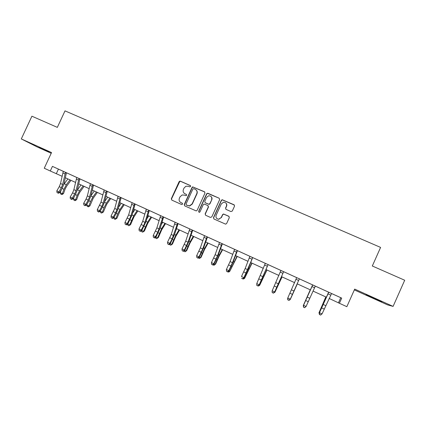 <?xml version="1.0" encoding="UTF-8"?>
<svg xmlns="http://www.w3.org/2000/svg" width="426" height="426" viewBox="0 0 426 426"><rect width="100%" height="100%" fill="white"/><g stroke="black" fill="none" stroke-linecap="round" stroke-linejoin="round"><path stroke-width="0.64" d="M190.656 186.481L190.31 185.534L180.454 181.194L179.586 181.22L179.096 181.732L171.311 198.75L171.8 200.108L181.636 204.517L182.589 204.139L182.243 203.186L180.965 202.616C179.25 201.626 178.723 200.172 179.383 198.25L180.033 196.828L182.147 194.98L184.389 195.113L186.146 195.715L186.625 195.31L186.279 194.352L184.996 193.787C183.281 192.802 182.754 191.354 183.414 189.437L184.064 188.015L185.906 186.258L188.42 186.295L189.703 186.86L190.656 186.481M190.566 185.725L180.661 181.364L179.799 181.391L171.534 198.889L171.8 200.108M186.503 194.512L184.996 193.787M374.853 298.477L366.04 294.792L381.818 301.741L374.853 298.477M38.984 147.162L49.096 151.933L38.984 147.162M230.919 211.557L232.319 211.014L234.529 206.141L234.007 204.757L222.148 199.714L221.334 200.332L213.469 217.622L213.98 219.012L225.61 224.145L226.637 223.517L229.316 217.627L228.794 216.232L223.506 213.996L222.569 214.624L221.243 217.537L218.602 219.214C216.387 218.783 215.567 217.462 216.147 215.263L221.323 203.873L223.565 202.217C226.03 202.398 226.983 203.703 226.43 206.125L225.567 208.026L226.084 209.411L230.919 211.557M315.448 286.181L333.297 294.297L328.739 292.247L319.473 312.705L322.045 313.898L331.588 293.546L341.705 298.12L339.405 303.28L346.849 306.683L354.693 289.1L393.091 306.4L404.7 280.244L372.313 265.994L380.594 247.415L65.008 110.872L57.329 127.379L31.913 116.197L21.3 138.935L37.121 146.927L51.211 153.275M341.705 298.12L52.435 166.374L50.289 171.002L44.256 168.238L51.546 152.556L21.3 138.935M204.965 193.122L204.459 191.759L192.653 186.87L192.041 187.435L184.229 204.533L184.724 205.902L196.242 210.929L197.131 210.306L204.965 193.122M207.989 193.308L219.156 198.223L219.672 199.602L211.807 216.877L210.423 217.414L205.641 215.274L205.135 213.889L208.319 206.898L207.808 205.518L204.097 204.038L203.271 204.65L199.959 211.919L199.325 212.356L198.644 211.333L206.61 193.851L207.334 193.255L219.156 198.223M354.331 289.909L387.532 304.872L393.091 306.4M52.435 166.374L63.277 171.332L60.524 183.51L59.251 186.7L56.812 190.875L58.942 191.865L59.661 192.717L62.084 188.548L63.991 183.782L66.381 173.084L65.412 172.642L62.654 184.49L61.381 187.68L58.942 191.865L57.872 192.935L57.02 192.541L57.872 192.935M65.412 172.642L65.636 172.418L61.882 170.688L76.765 177.477L73.879 189.655L72.59 192.861L70.168 197.068L72.319 198.069L72.99 198.905L75.402 194.703L77.33 189.916L79.843 179.218L78.922 178.798L76.03 190.651L74.742 193.851L72.319 198.069L71.233 199.144L70.37 198.745L71.233 199.144M78.922 178.798L79.145 178.569L75.359 176.822L90.392 183.681L87.367 195.869L86.068 199.086L83.656 203.324L85.834 204.336L86.451 205.151L88.853 200.918L90.797 196.109L93.438 185.411L92.57 185.017L89.545 196.871L88.241 200.087L85.834 204.336L84.726 205.407L83.858 205.007L84.726 205.407M90.392 183.67L104.157 189.948L100.994 202.142L97.282 209.645L99.482 210.668L100.051 211.461L102.432 207.19L104.402 202.366L107.176 191.668L106.356 191.295L103.188 203.154L101.873 206.381L99.482 210.668L98.358 211.738L97.479 211.333L98.358 211.738M104.157 189.943L118.061 196.28L114.754 208.479L111.048 216.03L113.268 217.058L113.785 217.835L116.154 213.532L118.146 208.687L121.048 197.989L120.286 197.643L116.974 209.501L115.643 212.744L113.268 217.058L112.123 218.133L111.239 217.723L112.123 218.133M118.061 196.274L132.108 202.68L128.657 214.88L124.951 222.478L127.193 223.522L127.662 224.273L132.023 215.071L135.063 204.374L134.355 204.049L130.899 215.913L129.552 219.166L127.193 223.522L126.032 224.593L125.137 224.177L126.032 224.593M132.108 202.675L146.299 209.145L142.705 221.35L138.998 228.996L141.262 230.045L141.677 230.775L146.043 221.52L149.222 210.827L148.567 210.524L144.968 222.388L143.605 225.658L141.262 230.045L140.085 231.116L139.18 230.695L140.085 231.116M149.457 210.582L160.634 215.673L156.89 227.883L153.19 235.578L155.474 236.638L155.836 237.346L160.208 228.038L163.525 217.34L162.929 217.068L157.801 232.213L155.474 236.638L154.276 237.708L153.36 237.287L154.276 237.708M160.634 215.668L175.123 222.271L171.225 234.481L167.525 242.229L169.836 243.299L170.139 243.981L174.522 234.619L177.983 223.927L177.445 223.682L172.147 238.837L169.836 243.299L168.616 244.37L167.695 243.944L168.616 244.37M175.123 222.265L189.762 228.938L185.709 241.148L182.008 248.944L184.346 250.03L184.591 250.69L188.979 241.265L192.584 230.578L192.105 230.359L188.047 242.224L184.346 250.03L183.105 251.1L182.174 250.664L183.105 251.1M192.105 230.359L192.344 230.125L188.233 228.23L204.555 235.674L200.342 247.889L196.647 255.733L199.006 256.83L199.192 257.464L203.585 247.985L207.345 237.303L206.924 237.112L202.701 248.976L199.006 256.83L197.749 257.9L196.807 257.458L197.749 257.9M207.59 237.058L219.502 242.485L215.13 254.695L211.434 262.597L213.82 263.699L213.948 264.312L218.346 254.775L222.255 244.098L221.898 243.933L217.516 255.797L213.82 263.699L212.542 264.77L211.589 264.328L212.542 264.77M219.502 242.474L234.609 249.364L230.077 261.58L226.382 269.525L228.794 270.643L228.863 271.229L233.262 261.639L237.325 250.962L237.032 250.829L232.484 262.688L228.794 270.643L227.495 271.713L226.531 271.266L227.495 271.713M234.614 249.354L249.881 256.319L245.174 268.529L241.483 276.533L243.922 277.661L243.928 278.221L248.337 268.572L252.559 257.9L243.922 277.661L242.602 278.732L241.627 278.279L242.602 278.732M252.33 257.794L252.575 257.56L248.283 255.579L265.313 263.348L256.75 283.615L259.21 284.754L259.157 285.287L267.954 264.913L259.21 284.754L257.874 285.819L256.889 285.367L257.874 285.819M268.21 264.668L280.915 270.451L272.182 290.772L274.669 291.922L274.546 292.433L283.514 272.001L274.669 291.922L273.306 292.987L272.31 292.529L273.306 292.987M283.78 271.745L296.682 277.635L287.774 298.003L290.292 299.169L290.106 299.648L299.238 279.168L290.292 299.169L288.908 300.234L287.901 299.766L288.908 300.234M299.51 278.913L312.593 284.877M149.222 210.827L149.467 210.572L150.942 211.253L146.299 209.134M207.345 237.303L207.595 237.048L209.139 237.756L203.01 234.96L207.18 236.861M267.954 264.913L268.215 264.658L269.828 265.393L263.699 262.602L268.055 264.583M283.514 272.001L283.759 271.767L285.404 272.491L280.915 270.441M304.675 307.556L306.081 306.496L315.181 286.432L315.458 286.171L317.13 286.932L310.932 284.115L312.593 284.872L312.577 285.244L303.296 305.772L303.541 305.314L306.081 306.496L304.574 307.737L303.658 307.087L304.574 307.737M329.128 298.44L339.405 303.28M50.289 171.002L62.111 176.284M65.332 177.759L75.551 182.435M78.741 183.894L89.13 188.643M92.282 190.087L102.842 194.916M105.957 196.343L116.692 201.253M119.775 202.664L130.686 207.659M133.732 209.049L144.824 214.124M147.833 215.497L159.111 220.657M162.077 222.015L173.542 227.26M176.465 228.597L188.122 233.933M191.008 235.253L202.856 240.674M205.699 241.973L217.75 247.485M220.546 248.763L232.798 254.37M235.551 255.627L248.007 261.33M250.712 262.565L263.375 268.359M266.037 269.578L278.913 275.468M281.522 276.66L294.616 282.651M297.178 283.822L310.458 289.898M313.051 291.086L326.422 297.204M58.426 169.122L56.328 173.638M340.741 297.699L338.5 302.726M184.511 193.516L185.198 193.936M180.656 202.456L180.965 202.616M182.429 203.309L181.172 202.749M204.805 192.009L192.84 187.03L192.232 187.594L184.431 204.666L184.703 205.891M193.825 188.675L192.871 189.053L186.013 204.07L186.359 205.028L189.479 205.88L192.089 203.921L196.785 193.638C197.446 191.711 196.908 190.257 195.183 189.272L193.825 188.675M196.045 189.836C197.254 190.917 197.557 192.238 196.966 193.787L192.28 204.054L189.671 206.014L186.561 205.156M208.106 205.721L208.484 207.025L205.305 214.006L205.577 215.242M208.154 193.463L207.499 193.404L206.78 194L198.825 211.45L198.99 212.292M211.621 199.645C212.159 197.11 211.147 195.832 208.575 195.8L206.573 197.414L204.752 201.402L205.257 202.776L208.969 204.262L209.8 203.644L211.781 199.789C212.265 198.527 212.031 197.44 211.072 196.524M211.781 199.789L209.965 203.777L209.134 204.389L205.428 202.914M225.945 203.069C226.829 203.99 227.037 205.05 226.563 206.259L225.7 208.154L225.871 209.288M217.111 218.746L218.751 219.321L221.243 217.537M229.113 216.456L223.65 214.113L222.707 214.736L221.387 217.649M234.412 205.071L222.287 199.858L221.477 200.47L213.623 217.734L213.895 218.964M71.004 180.352L66.69 186.119L65.098 189.128L63.533 193.548L62.143 194.48L60.838 194.155L60.274 192.733L61.237 190.012M60.274 192.733L62.377 193.708L63.948 189.266L66.344 184.74L69.981 179.884M63.868 184.288L67.883 178.925M61.674 194.544L62.377 193.708L63.533 193.548M58.16 193.276L59.661 192.717M56.812 190.875L57.02 192.541M84.114 186.348L79.864 192.185L78.277 195.209L76.68 199.645L75.29 200.587L73.996 200.268L73.448 198.846L74.151 196.881M73.448 198.846L75.572 199.831L77.17 195.374L79.561 190.821L83.15 185.906M77.303 190.023L81.031 184.937M74.843 200.662L75.572 199.831L76.68 199.645M97.357 192.408L93.166 198.308L89.961 205.801L88.571 206.748L87.287 206.434L86.75 205.018L87.154 203.916M86.75 205.018L88.896 206.014L90.525 201.546L92.911 196.956L96.441 191.988M90.871 195.816L94.306 191.013M88.139 206.834L88.896 206.014L89.961 205.801M71.504 199.475L72.99 198.905M70.168 197.068L70.37 198.745M84.976 205.731L86.451 205.151M83.656 203.324L83.858 205.007M110.728 198.527L106.601 204.491L103.369 212.02L101.569 213.069L100.706 212.67L100.227 211.147M100.19 211.248L102.352 212.255L104.008 207.776L106.388 203.159L109.871 198.133M104.594 201.62L107.709 197.142M101.569 213.069L102.352 212.255L103.369 212.02M124.232 204.704L120.169 210.737L116.91 218.298L115.132 219.369L114.259 218.964L113.833 217.75M113.907 217.617L115.947 218.559L117.629 214.07L120.004 209.422L123.428 204.336M118.487 207.414L121.245 203.335M115.132 219.369L115.947 218.559L116.91 218.298M137.87 210.939L133.87 217.047L130.59 224.64L128.833 225.727L127.949 225.322L127.598 224.3M127.779 224.049L129.669 224.928L133.753 215.742L137.124 210.604M132.561 213.176L134.92 209.592M128.833 225.727L130.59 224.64M98.587 212.057L100.051 211.461M97.282 209.645L97.479 211.333M112.336 218.442L113.785 217.835M111.048 216.03L111.239 217.723M134.355 204.049L134.6 203.804L132.108 202.691M126.218 224.891L127.662 224.273M124.951 222.478L125.137 224.177M148.567 210.524L148.818 210.279L146.299 209.155M140.25 231.409L141.677 230.775M138.998 228.996L139.18 230.695M154.425 237.99L155.836 237.346M153.19 235.578L153.36 237.287M168.744 244.641L170.139 243.981M167.525 242.229L167.695 243.944M183.207 251.361L184.591 250.69M182.008 248.944L182.174 250.664M197.824 258.151L199.192 257.464M196.647 255.733L196.807 257.458M212.595 265.015L213.948 264.312M211.434 262.597L211.589 264.328M227.521 271.948L228.863 271.229M226.382 269.525L226.531 271.266M242.607 278.955L243.928 278.221M256.873 285.58L256.708 284.153L256.889 285.367M257.852 286.032L259.157 285.287M283.418 271.958L283.684 271.703M272.267 292.731L272.07 291.283L272.31 292.529M273.258 293.189L274.546 292.433M299.212 279.158L299.483 278.897M287.832 299.957L287.598 298.488L287.774 298.003L287.901 299.766M288.833 300.426L290.106 299.648M151.64 217.244L147.715 223.416L144.409 231.046L142.667 232.154L141.778 231.739L141.485 230.86M141.794 230.551L143.535 231.361L147.641 222.132L150.958 216.93M146.826 218.884L148.733 215.913M142.667 232.154L144.409 231.046M165.554 223.607L161.694 229.854L158.36 237.516L156.646 238.645L155.746 238.225L155.506 237.495M155.953 237.122L157.545 237.857L161.672 228.581L164.926 223.32M161.305 224.507L162.679 222.292M156.646 238.645L158.36 237.516M179.607 230.035L175.816 236.355L172.455 244.055L170.762 245.2L169.852 244.78L169.676 244.204M170.256 243.757L171.694 244.423L175.847 235.099L179.042 229.779M176.018 229.987L176.769 228.741M170.762 245.2L172.455 244.055M193.798 236.531L190.081 242.921L186.7 250.658L185.022 251.825L183.984 250.983M184.708 250.461L185.986 251.052L190.161 241.686L193.297 236.297M185.022 251.825L186.7 250.658M208.138 243.086L204.496 249.556L201.083 257.325L199.432 258.513L198.436 257.847M199.309 257.235L200.428 257.751L204.629 248.337L207.702 242.889M199.432 258.513L201.083 257.325M222.622 249.716L219.055 256.26L215.615 264.067L215.013 264.519L219.241 255.057L222.25 249.545M214.065 264.083L215.013 264.519L213.99 265.27L213.037 264.786M237.255 256.409L229.758 271.362L236.952 256.271M228.975 271L229.758 271.362L228.698 272.102L227.91 271.74M252.043 263.172L244.652 278.269L251.803 263.066M244.039 277.986L244.652 278.269L243.555 279.003L242.99 278.742M266.98 270.009L259.7 285.255L266.809 269.93M259.269 285.053L259.7 285.255L258.571 285.974L258.231 285.819M282.076 276.916L274.914 292.311L281.975 276.868M274.658 292.193L273.636 292.971M297.332 283.892L290.282 299.441L297.305 283.881M310.261 289.808L303.317 305.485L310.298 289.824M312.625 284.882L303.541 305.314L303.658 307.087M303.296 305.772L303.562 307.263M325.815 296.922L318.989 312.759L325.922 296.975M319.378 314.212L318.989 312.759L319.271 312.886M319.585 314.484L320.613 314.958L319.585 314.484L319.473 312.705L319.165 313.131L328.638 292.177M320.613 314.958L322.045 313.898L320.485 315.128M319.165 313.131L319.463 314.654M62.153 188.436L63.948 189.266M64.241 183.771L66.344 184.74M62.654 184.49L60.524 183.51M61.381 187.68L59.251 186.7M64.997 173.93L62.846 172.951M75.466 194.591L77.17 195.374M77.436 189.842L79.561 190.821M88.917 200.8L90.525 201.546M90.823 195.997L92.911 196.956M76.03 190.651L73.879 189.655M74.742 193.851L72.59 192.861M78.496 180.091L76.323 179.096M92.799 184.788L90.392 183.691M89.545 196.871L87.367 195.869M88.241 200.087L86.068 199.086M92.133 186.311L89.939 185.31M102.496 207.079L104.008 207.776M104.429 202.259L106.388 203.159M116.218 213.415L117.629 214.07M118.172 208.575L120.004 209.422M130.074 219.816L131.389 220.423M132.055 214.96L133.753 215.742M106.585 191.066L104.157 189.959M103.188 203.154L100.994 202.142M101.873 206.381L99.679 205.369M105.909 192.595L103.694 191.583M120.515 197.414L118.061 196.295M116.974 209.501L114.754 208.479M115.643 212.744L113.428 211.722M119.828 198.942L117.587 197.92M130.899 215.913L128.657 214.88M129.552 219.166L127.315 218.133M133.886 205.353L131.623 204.32M144.968 222.388L142.705 221.35M143.605 225.658L141.347 224.614M148.094 211.834L145.804 210.79M163.169 216.839L160.634 215.684M159.18 228.932L156.89 227.883M157.801 232.213L155.517 231.158M162.444 218.378L160.133 217.324M177.679 223.448L175.123 222.281M173.536 235.546L171.225 234.481M172.147 238.837L169.836 237.772M176.944 224.992L174.612 223.927M188.047 242.224L185.709 241.148M186.636 245.53L184.304 244.455M191.594 231.675L189.24 230.599M202.701 248.976L200.342 247.889M201.28 252.293L198.926 251.207M206.402 238.427L204.017 237.341M222.143 243.699L219.502 242.495M217.516 255.797L215.13 254.695M216.078 259.13L213.698 258.028M221.366 245.254L218.959 244.157M237.277 250.589L234.609 249.375M232.484 262.688L230.077 261.58M231.03 266.037L228.624 264.924M236.489 252.149L234.055 251.042M247.612 269.653L245.174 268.529M246.137 273.013L243.709 271.889M251.771 259.125L249.311 258.002M262.901 276.692L260.44 275.558M261.41 280.068L258.955 278.929M267.219 266.17L264.732 265.036M283.668 271.719L280.915 270.467M278.348 283.807L275.862 282.662M276.847 287.193L274.36 286.048M282.832 273.29L280.319 272.145M293.967 290.995L291.453 289.84M292.444 294.398L289.936 293.242M298.621 280.489L296.075 279.334M144.073 226.286L145.282 226.845M146.075 221.408L147.641 222.132M158.216 232.82L159.319 233.331M160.245 227.926L161.672 228.581M172.503 239.423L173.499 239.881M174.553 234.508L175.847 235.099M186.939 246.09L187.823 246.5M189.016 241.159L190.161 241.686M201.519 252.826L202.297 253.182M203.623 247.879L204.629 248.337M216.259 259.636L216.919 259.94M218.389 254.668L219.241 255.057M231.148 266.516L231.691 266.767M233.304 261.527L234.007 261.852M246.196 273.465L246.622 273.662M248.379 268.46L248.928 268.71M261.404 280.494L261.702 280.633M263.614 275.468L264.003 275.649M315.437 286.192L312.625 284.909M309.755 298.264L307.215 297.098M308.216 301.683L305.676 300.511M314.574 287.768L312.008 286.597M325.714 305.612L323.142 304.43M324.154 309.047L321.587 307.86M330.709 295.127L328.111 293.945"/></g></svg>
